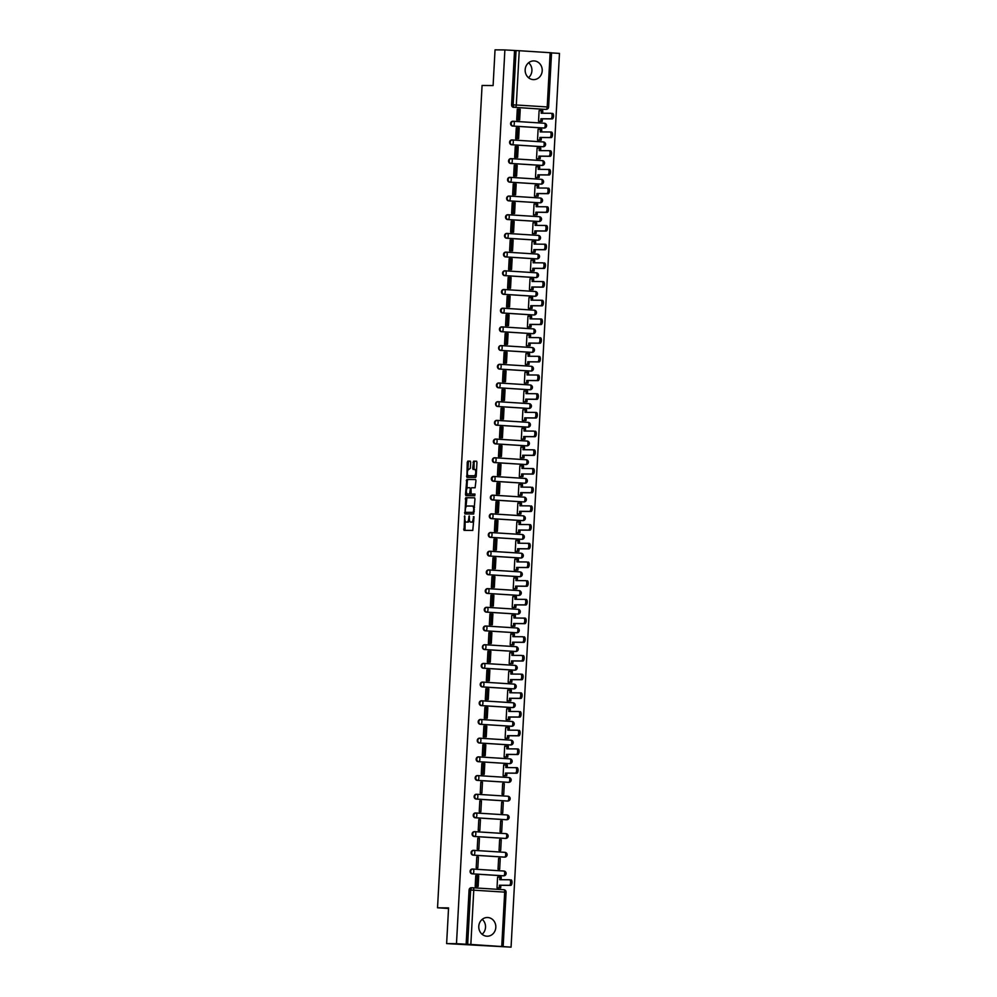 <?xml version="1.0" encoding="UTF-8"?>
<svg xmlns="http://www.w3.org/2000/svg" width="997" height="997" viewBox="0 0 997 997"><rect width="100%" height="100%" fill="white"/><g stroke="black" fill="none" stroke-linecap="round" stroke-linejoin="round"><path stroke-width="1.5" d="M464.689 515.86L464.029 530.354L472.777 530.429L474.011 516.758L473.239 518.365A3.776 1.558 -86.4 0 1 471.481 522.116L470.758 522.116A3.776 1.558 -86.4 0 1 470.721 522.116A3.776 1.558 -86.4 0 1 469.4 518.34L469.201 515.898L468.727 518.328A3.776 1.558 -86.4 0 1 466.97 522.079L466.247 522.079A3.776 1.558 -86.4 0 0 466.247 522.079A3.776 1.558 -86.4 0 1 464.889 518.303L464.689 515.86M513.218 121.273L512.894 121.273A2.405 2.193 90.5 0 0 510.576 123.591A2.405 2.193 90.5 0 0 512.645 126.058L543.539 128.027A2.405 2.193 90.5 0 0 543.751 128.027M512.209 139.966L511.885 139.966A2.405 2.193 90.5 0 0 509.567 142.284A2.405 2.193 90.5 0 0 511.623 144.752L542.53 146.721A2.405 2.193 90.5 0 0 542.742 146.721M511.199 158.66L510.875 158.66A2.405 2.193 90.5 0 0 508.557 160.978A2.405 2.193 90.5 0 0 510.614 163.458L541.508 165.415A2.405 2.193 90.5 0 0 541.732 165.415M510.19 177.354L509.866 177.354A2.405 2.193 90.5 0 0 507.548 179.672A2.405 2.193 90.5 0 0 509.604 182.152L540.499 184.109A2.405 2.193 90.5 0 0 540.723 184.109M509.168 196.048L508.844 196.048A2.405 2.193 90.5 0 0 508.595 200.846L539.489 202.802A2.405 2.193 90.5 0 0 539.713 202.802M508.158 214.741L507.834 214.741A2.405 2.193 90.5 0 0 505.516 217.059A2.405 2.193 90.5 0 0 507.573 219.539L538.48 221.496A2.405 2.193 90.5 0 0 538.692 221.496M507.149 233.435L506.825 233.435A2.405 2.193 90.5 0 0 504.507 235.753A2.405 2.193 90.5 0 0 506.563 238.233L537.458 240.19A2.405 2.193 90.5 0 0 537.682 240.19M506.14 252.129L505.815 252.129A2.405 2.193 90.5 0 0 503.497 254.447A2.405 2.193 90.5 0 0 505.554 256.927L536.448 258.884A2.405 2.193 90.5 0 0 536.673 258.896M505.118 270.835L504.794 270.823A2.405 2.193 90.5 0 0 504.544 275.621L535.439 277.577A2.405 2.193 90.5 0 0 535.663 277.59M504.108 289.529L503.784 289.516A2.405 2.193 90.5 0 0 501.466 291.834A2.405 2.193 90.5 0 0 503.522 294.314L534.429 296.283A2.405 2.193 90.5 0 0 534.641 296.283M503.099 308.223L502.775 308.21A2.405 2.193 90.5 0 0 500.457 310.528A2.405 2.193 90.5 0 0 502.513 313.008L533.407 314.977A2.405 2.193 90.5 0 0 533.632 314.977M502.089 326.916L501.765 326.916A2.405 2.193 90.5 0 0 499.447 329.234A2.405 2.193 90.5 0 0 501.503 331.702L532.398 333.671A2.405 2.193 90.5 0 0 532.622 333.671M501.067 345.61L500.743 345.61A2.405 2.193 90.5 0 0 500.494 350.396L531.389 352.365A2.405 2.193 90.5 0 0 531.613 352.365M500.058 364.304L499.734 364.304A2.405 2.193 90.5 0 0 497.416 366.622A2.405 2.193 90.5 0 0 499.472 369.089L530.379 371.058A2.405 2.193 90.5 0 0 530.591 371.058M499.048 382.998L498.724 382.998A2.405 2.193 90.5 0 0 496.406 385.316A2.405 2.193 90.5 0 0 498.463 387.783L529.357 389.752A2.405 2.193 90.5 0 0 529.581 389.752M498.039 401.691L497.715 401.691A2.405 2.193 90.5 0 0 497.453 406.477L528.348 408.446A2.405 2.193 90.5 0 0 528.572 408.446M497.029 420.385L496.693 420.385A2.405 2.193 90.5 0 0 496.444 425.183L527.338 427.14A2.405 2.193 90.5 0 0 527.563 427.14M496.008 439.079L495.683 439.079A2.405 2.193 90.5 0 0 493.365 441.397A2.405 2.193 90.5 0 0 495.422 443.877L526.329 445.833A2.405 2.193 90.5 0 0 526.541 445.833M494.998 457.773L494.674 457.773A2.405 2.193 90.5 0 0 492.356 460.091A2.405 2.193 90.5 0 0 494.412 462.571L525.319 464.527A2.405 2.193 90.5 0 0 525.531 464.527M493.989 476.466L493.665 476.466A2.405 2.193 90.5 0 0 491.347 478.784A2.405 2.193 90.5 0 0 493.403 481.264L524.297 483.221A2.405 2.193 90.5 0 0 524.522 483.221M492.979 495.16L492.655 495.16A2.405 2.193 90.5 0 0 490.337 497.478A2.405 2.193 90.5 0 0 492.393 499.958L523.288 501.915A2.405 2.193 90.5 0 0 523.512 501.927M491.957 513.866L491.633 513.854A2.405 2.193 90.5 0 0 489.315 516.172A2.405 2.193 90.5 0 0 491.371 518.652L522.278 520.608A2.405 2.193 90.5 0 0 522.49 520.621M490.948 532.56L490.624 532.548A2.405 2.193 90.5 0 0 488.306 534.866A2.405 2.193 90.5 0 0 490.362 537.346L521.269 539.315A2.405 2.193 90.5 0 0 521.481 539.315M489.938 551.254L489.614 551.241A2.405 2.193 90.5 0 0 487.296 553.559A2.405 2.193 90.5 0 0 489.353 556.039L520.247 558.008A2.405 2.193 90.5 0 0 520.471 558.008M488.929 569.948L488.605 569.948A2.405 2.193 90.5 0 0 486.287 572.266A2.405 2.193 90.5 0 0 488.343 574.733L519.238 576.702A2.405 2.193 90.5 0 0 519.462 576.702M487.907 588.641L487.583 588.641A2.405 2.193 90.5 0 0 485.265 590.959A2.405 2.193 90.5 0 0 487.321 593.427L518.228 595.396A2.405 2.193 90.5 0 0 518.44 595.396M486.897 607.335L486.573 607.335A2.405 2.193 90.5 0 0 484.255 609.653A2.405 2.193 90.5 0 0 486.312 612.121L517.219 614.09A2.405 2.193 90.5 0 0 517.431 614.09M485.888 626.029L485.564 626.029A2.405 2.193 90.5 0 0 483.246 628.347A2.405 2.193 90.5 0 0 485.302 630.814L516.197 632.783A2.405 2.193 90.5 0 0 516.421 632.783M484.878 644.723L484.554 644.723A2.405 2.193 90.5 0 0 484.293 649.508L515.187 651.477A2.405 2.193 90.5 0 0 515.412 651.477M483.857 663.416L483.533 663.416A2.405 2.193 90.5 0 0 481.215 665.734A2.405 2.193 90.5 0 0 483.283 668.214L514.178 670.171A2.405 2.193 90.5 0 0 514.39 670.171M482.847 682.11L482.523 682.11A2.405 2.193 90.5 0 0 480.205 684.428A2.405 2.193 90.5 0 0 482.261 686.908L513.168 688.865A2.405 2.193 90.5 0 0 513.38 688.865M481.838 700.804L481.514 700.804A2.405 2.193 90.5 0 0 479.196 703.122A2.405 2.193 90.5 0 0 481.252 705.602L512.146 707.558A2.405 2.193 90.5 0 0 512.371 707.558M480.828 719.498L480.504 719.498A2.405 2.193 90.5 0 0 478.186 721.816A2.405 2.193 90.5 0 0 480.242 724.296L511.137 726.252A2.405 2.193 90.5 0 0 511.361 726.252M479.806 738.191L479.482 738.191A2.405 2.193 90.5 0 0 479.233 742.989L510.128 744.946A2.405 2.193 90.5 0 0 510.352 744.946M478.797 756.885L478.473 756.885A2.405 2.193 90.5 0 0 476.155 759.203A2.405 2.193 90.5 0 0 478.211 761.683L509.118 763.64A2.405 2.193 90.5 0 0 509.33 763.652M477.787 775.591L477.463 775.579A2.405 2.193 90.5 0 0 475.145 777.897A2.405 2.193 90.5 0 0 477.202 780.377L508.096 782.333A2.405 2.193 90.5 0 0 508.32 782.346M476.778 794.285L476.454 794.273A2.405 2.193 90.5 0 0 474.136 796.591A2.405 2.193 90.5 0 0 476.192 799.071L507.087 801.04A2.405 2.193 90.5 0 0 507.311 801.04M475.756 812.979L475.432 812.966A2.405 2.193 90.5 0 0 475.183 817.764L506.077 819.733A2.405 2.193 90.5 0 0 506.302 819.733M474.746 831.672L474.422 831.672A2.405 2.193 90.5 0 0 472.104 833.991A2.405 2.193 90.5 0 0 474.161 836.458L505.068 838.427A2.405 2.193 90.5 0 0 505.28 838.427M473.737 850.366L473.413 850.366A2.405 2.193 90.5 0 0 471.095 852.684A2.405 2.193 90.5 0 0 473.151 855.152L504.046 857.121A2.405 2.193 90.5 0 0 504.27 857.121M472.728 869.06L472.404 869.06A2.405 2.193 90.5 0 0 470.086 871.378A2.405 2.193 90.5 0 0 472.142 873.846L503.036 875.815A2.405 2.193 90.5 0 0 503.261 875.815M478.784 926.325A9.359 8.537 90.5 0 0 487.221 936.22A9.359 8.537 90.5 0 0 495.808 927.409A9.359 8.537 90.5 0 0 487.371 917.502A9.359 8.537 90.5 0 0 478.784 926.325M482.087 934.289A9.359 8.537 90.5 0 0 485.527 927.322A9.359 8.537 90.5 0 0 482.212 919.346M525.17 69.715A9.359 8.537 90.5 0 0 533.607 79.623A9.359 8.537 90.5 0 0 542.206 70.799A9.359 8.537 90.5 0 0 533.769 60.904A9.359 8.537 90.5 0 0 525.17 69.715M528.485 77.691A9.359 8.537 90.5 0 0 531.912 70.712A9.359 8.537 90.5 0 0 528.609 62.749M470.671 462.334L470.26 461.15L467.792 461.125L467.244 462.296L466.908 477.364L475.656 477.438L476.205 476.267L476.952 462.384L476.541 461.2L473.575 461.175L472.703 468.291L473.114 469.475L474.584 469.487A3.153 1.296 -86.4 0 1 474.622 469.487A3.153 1.296 -86.4 0 1 475.719 472.678A3.153 1.296 -86.4 0 1 474.248 475.781L468.49 475.731A3.153 1.296 -86.4 0 0 468.49 475.731A3.153 1.296 -86.4 0 1 467.369 472.541A3.153 1.296 -86.4 0 1 468.839 469.437L470.347 468.266L470.671 462.334M501.74 946.415L504.681 892.128L473.774 890.171L470.846 944.458L511.062 947.15L446.631 943.598L448.563 907.893L437.533 907.793L482.074 85.468L493.104 85.568L495.035 49.85L504.881 49.937L456.476 943.685L467.668 944.309L470.609 890.022A2.405 2.193 -89.5 0 1 472.914 887.766A2.405 0.985 -86.4 0 1 472.939 887.766L503.821 889.723A2.405 0.985 -86.4 0 1 503.846 889.723L472.939 887.766A2.405 2.405 0 0 0 472.815 887.766L471.282 887.741A2.405 2.193 -89.5 0 1 471.382 887.754L472.703 887.766M446.631 943.598L456.476 943.685M465.811 497.715L464.926 513.941L473.675 514.016L474.971 498.961L474.56 497.79L465.811 497.715L466.908 497.777L465.911 507.211M465.499 494.475L466.808 479.42L475.544 479.495L475.968 480.679L475.095 487.782L471.544 487.757L470.995 488.929L471.195 494.051L474.896 494.076L474.809 495.733L465.923 495.659L465.499 494.475L466.596 494.537L466.671 493.116M544.773 109.334A2.405 2.193 -89.5 0 1 544.549 109.334L515.187 107.377A2.405 2.193 -89.5 0 1 513.131 104.847L516.072 50.56L519.238 50.71L551.553 52.791L548.612 107.078L547.203 106.953L550.145 52.667M511.062 947.15L559.467 53.402L551.54 52.903M504.881 49.937L516.072 50.56M470.846 944.458L467.668 944.309M498.911 877.111L497.603 877.036L497.017 887.816L498.662 887.866M476.853 875.715L475.768 875.64L475.183 886.433L476.828 886.458M478.423 857.059L476.778 856.946L476.192 867.739L477.837 867.839L478.423 857.059L476.778 857.034M500.257 858.442L498.612 858.342L498.039 869.122L499.671 869.222L500.257 858.442L498.612 858.429M479.432 838.352L477.787 838.253L477.214 849.045L478.847 849.145L479.432 838.352L477.787 838.34M501.267 839.748L499.634 839.636L499.048 850.429L500.681 850.528L501.267 839.748L499.622 839.736M480.442 819.659L478.809 819.559L478.224 830.339L479.856 830.451L480.442 819.659L478.797 819.646M502.276 821.054L500.644 820.942L500.058 831.735L501.69 831.834L502.276 821.054L500.631 821.042M481.451 800.965L479.819 800.865L479.233 811.645L480.866 811.757L481.451 800.965L479.819 800.952M503.298 802.361L501.653 802.249L501.067 813.041L502.712 813.141L503.298 802.361L501.653 802.348M482.473 782.271L480.828 782.171L480.242 792.951L481.887 793.064L482.473 782.271L480.828 782.259M504.308 783.667L502.662 783.555L502.077 794.347L503.722 794.447L504.308 783.667L502.662 783.642M482.934 763.54L481.838 763.478L481.264 774.258L482.897 774.295M504.981 764.948L503.684 764.861L503.099 775.654L504.731 775.691M483.944 744.846L482.86 744.784L482.274 755.564L483.919 755.601M506.002 746.255L504.694 746.167L504.108 756.96L505.753 756.997M484.953 726.152L483.869 726.09L483.283 736.87L484.928 736.908M507.012 727.561L505.703 727.474L505.118 738.254L506.763 738.303M485.963 707.459L484.878 707.396L484.293 718.176L485.938 718.214M508.021 708.867L506.713 708.78L506.127 719.56L507.772 719.61M486.985 688.765L485.888 688.703L485.315 699.483L486.947 699.52M509.031 690.173L507.735 690.086L507.149 700.866L508.782 700.916M487.994 670.071L486.91 669.996L486.324 680.789L487.957 680.814M510.053 671.467L508.744 671.392L508.158 682.172L509.803 682.222M489.004 651.377L487.919 651.303L487.334 662.095L488.979 662.12M511.062 652.773L509.754 652.699L509.168 663.479L510.813 663.528M490.013 632.684L488.929 632.609L488.343 643.401L489.988 643.426M512.072 634.08L510.763 634.005L510.177 644.785L511.822 644.835M491.035 613.99L489.938 613.915L489.353 624.708L490.998 624.733M513.081 615.386L511.785 615.311L511.199 626.091L512.832 626.141M492.044 595.296L490.96 595.221L490.374 606.014L492.007 606.039M514.091 596.692L512.794 596.605L512.209 607.397L513.854 607.435M493.054 576.602L491.97 576.528L491.384 587.32L493.029 587.345M515.113 577.998L513.804 577.911L513.218 588.704L514.863 588.741M494.063 557.909L492.979 557.834L492.393 568.614L494.038 568.651M516.122 559.305L514.813 559.217L514.228 570.01L515.873 570.047M495.073 539.203L493.989 539.14L493.403 549.92L495.048 549.958M517.131 540.611L515.823 540.524L515.25 551.316L516.882 551.353M496.095 520.509L495.011 520.446L494.425 531.227L496.057 531.264M518.141 521.917L516.845 521.83L516.259 532.622L517.904 532.66M497.104 501.815L496.02 501.753L495.434 512.533L497.079 512.57M519.163 503.223L517.854 503.136L517.269 513.929L518.914 513.966M498.114 483.121L497.029 483.059L496.444 493.839L498.089 493.876M520.172 484.53L518.864 484.442L518.278 495.222L519.923 495.272M499.123 464.428L498.039 464.365L497.453 475.145L499.098 475.183M521.182 465.836L519.873 465.749L519.3 476.529L520.933 476.578M500.145 445.734L499.061 445.671L498.475 456.452L500.108 456.489M522.191 447.142L520.895 447.055L520.309 457.835L521.954 457.885M501.155 427.04L500.07 426.965L499.485 437.758L501.13 437.783M523.213 428.436L521.905 428.361L521.319 439.141L522.964 439.191M502.164 408.346L501.08 408.272L500.494 419.064L502.139 419.089M524.223 409.742L522.914 409.667L522.328 420.447L523.973 420.497M503.173 389.653L502.089 389.578L501.503 400.37L503.149 400.395M525.232 391.048L523.923 390.974L523.35 401.754L524.983 401.803M504.195 370.959L503.099 370.884L502.525 381.677L504.158 381.701M526.242 372.355L524.945 372.28L524.36 383.06L525.992 383.11M505.205 352.265L504.121 352.19L503.535 362.983L505.18 363.008M527.263 353.661L525.955 353.586L525.369 364.366L527.014 364.404M506.214 333.571L505.13 333.497L504.544 344.289L506.189 344.314M528.273 334.967L526.964 334.88L526.379 345.672L528.024 345.71M507.224 314.878L506.14 314.803L505.554 325.583L507.199 325.62M529.282 316.273L527.974 316.186L527.401 326.979L529.033 327.016M508.246 296.184L507.149 296.109L506.576 306.889L508.208 306.926M530.292 297.58L528.996 297.492L528.41 308.285L530.043 308.322M509.255 277.478L508.171 277.415L507.585 288.195L509.23 288.233M531.314 278.886L530.005 278.799L529.419 289.591L531.065 289.629M510.265 258.784L509.18 258.721L508.595 269.502L510.24 269.539M532.323 260.192L531.015 260.105L530.429 270.897L532.074 270.935M511.274 240.09L510.19 240.028L509.604 250.808L511.249 250.845M533.333 241.498L532.024 241.411L531.438 252.191L533.083 252.241M512.296 221.396L511.199 221.334L510.626 232.114L512.259 232.151M534.342 222.805L533.046 222.717L532.46 233.497L534.093 233.547M513.305 202.703L512.221 202.64L511.635 213.42L513.268 213.458M535.364 204.111L534.056 204.024L533.47 214.804L535.115 214.854M514.315 184.009L513.231 183.947L512.645 194.727L514.29 194.764M536.374 185.405L535.065 185.33L534.479 196.11L536.124 196.16M515.324 165.315L514.24 165.24L513.654 176.033L515.299 176.058M537.383 166.711L536.074 166.636L535.489 177.416L537.134 177.466M516.346 146.621L515.25 146.547L514.664 157.339L516.309 157.364M538.392 148.017L537.096 147.942L536.511 158.722L538.143 158.772M517.356 127.928L516.272 127.853L515.686 138.645L517.318 138.67M539.414 129.323L538.106 129.249L537.52 140.029L539.165 140.079M518.365 109.234L517.281 109.159L516.695 119.952L518.34 119.976M540.424 110.63L539.115 110.555L538.53 121.335L540.175 121.385M437.533 907.793L448.525 908.491M514.539 50.548L511.598 104.835A2.405 2.193 90.5 0 0 513.654 107.364M466.135 944.296L469.076 890.009A2.405 2.193 -89.5 0 1 471.282 887.741M469.512 520.247A3.776 1.558 -86.4 0 1 468.067 522.154L467.331 522.141M471.78 522.179A3.776 1.558 -86.4 0 0 471.818 522.179A3.776 1.558 -86.4 0 0 471.843 522.179L470.758 522.116M473.774 520.995A3.776 1.558 -86.4 0 1 472.578 522.191L470.721 522.116M465.163 520.87L464.988 530.367M474.697 497.852L466.908 497.777M465.636 512.308L465.873 513.953M465.263 511.473L465.549 512.308L473.226 512.371L473.7 509.841A3.776 1.558 -86.4 0 0 472.391 506.065A3.776 1.558 -86.4 0 0 472.354 506.065L467.107 506.015A3.776 1.558 -86.4 0 0 465.35 509.766L465.263 511.473M466.633 512.371L473.226 512.371M474.522 507.348A3.776 1.558 -86.4 0 0 473.475 506.14A3.776 1.558 -86.4 0 0 473.45 506.127L472.428 506.065M466.92 488.617L467.344 480.666L466.26 480.591M475.694 479.557L467.892 479.495L467.344 480.666M472.304 494.126L475.021 494.138M467.867 487.732A3.153 1.296 -86.4 0 0 466.409 490.823A3.153 1.296 -86.4 0 0 467.506 494.014A3.153 1.296 -86.4 0 0 467.531 494.026L469.562 494.038L470.322 488.929L469.911 487.745L467.867 487.732M470.958 493.864L468.627 494.088M466.596 494.537L466.87 495.659M469.525 475.793A3.153 1.296 -86.4 0 0 469.562 475.793A3.153 1.296 -86.4 0 0 469.587 475.793L475.345 475.843A3.153 1.296 -86.4 0 0 476.267 475.008M476.516 470.397A3.153 1.296 -86.4 0 0 475.706 469.55A3.153 1.296 -86.4 0 0 475.681 469.55L475.706 469.55M476.678 461.262L474.659 461.25L474.111 462.421L474.061 469.475M467.655 474.884L467.855 477.376M470.397 461.212L468.889 461.2L468.341 462.371L467.905 470.272M511.05 879.877L511.025 879.865A2.767 1.134 93.6 0 1 511.05 879.877A2.767 1.134 93.6 0 1 512.009 882.669A2.767 1.134 93.6 0 1 510.726 885.386L509.305 885.299A2.767 1.134 -86.4 0 0 510.589 882.582A2.767 1.134 -86.4 0 0 509.629 879.778A2.767 1.134 -86.4 0 0 509.604 879.778L499.709 879.703L499.846 877.123L497.603 877.098M499.846 877.123L501.267 877.21L501.13 879.715M510.726 885.386L500.83 885.299L500.693 887.878L497.017 887.766M497.578 887.853L500.693 887.878M475.519 886.445L478.136 886.47L478.722 875.802L477.301 875.715L476.716 886.383L475.183 886.37M477.301 875.715L475.768 875.702M478.136 886.47L476.716 886.383M509.305 885.299L499.41 885.211L499.273 887.791M499.41 885.211L500.83 885.299M516.795 773.211L515.374 773.124A2.767 1.134 -86.4 0 0 516.658 770.407A2.767 1.134 -86.4 0 0 515.698 767.615A2.767 1.134 -86.4 0 0 515.673 767.615L517.094 767.702A2.767 1.134 93.6 0 1 517.119 767.702A2.767 1.134 93.6 0 1 518.079 770.494A2.767 1.134 93.6 0 1 516.795 773.211L506.9 773.136L506.763 775.703L503.099 775.604M507.211 767.54L507.336 765.048L505.928 764.948L505.778 767.528L517.119 767.702M503.647 775.678L506.763 775.703M481.588 774.283L484.218 774.308L484.791 763.64L483.371 763.552L482.797 774.208L481.264 774.195M483.371 763.552L481.838 763.54M484.218 774.308L482.797 774.208M515.374 773.124L505.479 773.049L505.342 775.616M505.928 764.948L503.672 764.936M505.479 773.049L506.9 773.136M517.804 754.517L516.384 754.43A2.767 1.134 -86.4 0 0 517.667 751.713A2.767 1.134 -86.4 0 0 516.708 748.921A2.767 1.134 -86.4 0 0 516.683 748.921L518.128 749.009A2.767 1.134 93.6 0 1 518.128 749.009A2.767 1.134 93.6 0 1 519.088 751.8A2.767 1.134 93.6 0 1 517.804 754.517L507.922 754.442L507.772 757.01L504.108 756.91M508.221 748.847L508.358 746.354L506.937 746.255L506.8 748.834L516.683 748.921M504.656 756.985L507.772 757.01M482.598 755.589L485.227 755.614L485.801 744.946L484.38 744.859L483.807 755.514L482.274 755.502M484.38 744.859L482.847 744.846M485.227 755.614L483.807 755.514M516.384 754.43L506.501 754.343L506.351 756.922M506.937 746.255L504.694 746.242M506.501 754.343L507.922 754.442M519.15 730.315L519.113 730.315A2.767 1.134 93.6 0 1 519.15 730.315A2.767 1.134 93.6 0 1 520.11 733.107A2.767 1.134 93.6 0 1 518.826 735.823L517.406 735.736A2.767 1.134 -86.4 0 0 518.689 733.019A2.767 1.134 -86.4 0 0 517.73 730.228A2.767 1.134 -86.4 0 0 517.705 730.228L507.809 730.14L507.947 727.561L505.703 727.548M507.947 727.561L509.367 727.66L509.23 730.153M518.826 735.823L508.931 735.749L508.794 738.316L505.118 738.216M505.666 738.291L508.794 738.316M483.62 736.895L486.237 736.92L486.823 726.252L485.402 726.165L484.816 736.82L483.283 736.808M485.402 726.165L483.869 726.14M486.237 736.92L484.816 736.82M517.406 735.736L507.51 735.649L507.373 738.229M507.51 735.649L508.931 735.749M520.16 711.621L520.135 711.621A2.767 1.134 93.6 0 1 520.16 711.621A2.767 1.134 93.6 0 1 521.119 714.413A2.767 1.134 93.6 0 1 519.836 717.13L518.415 717.042A2.767 1.134 -86.4 0 0 519.699 714.326A2.767 1.134 -86.4 0 0 518.739 711.534A2.767 1.134 -86.4 0 0 518.714 711.534L508.819 711.447L508.956 708.867L506.713 708.855M508.956 708.867L510.377 708.954L510.24 711.459M519.836 717.13L509.941 717.055L509.803 719.622L506.14 719.522M506.688 719.597L509.803 719.622M484.629 718.201L487.246 718.214L487.832 707.558L486.411 707.459L485.838 718.127L484.305 718.114M486.411 707.459L484.878 707.446M487.246 718.214L485.838 718.127M518.415 717.042L508.52 716.955L508.383 719.535M508.52 716.955L509.941 717.055M520.845 698.436L519.425 698.349A2.767 1.134 -86.4 0 0 520.708 695.632A2.767 1.134 -86.4 0 0 519.749 692.84A2.767 1.134 -86.4 0 0 519.724 692.84L521.144 692.927A2.767 1.134 93.6 0 1 521.169 692.927A2.767 1.134 93.6 0 1 522.129 695.719A2.767 1.134 93.6 0 1 520.845 698.436L510.95 698.349L510.813 700.928L507.149 700.816M511.262 692.765L511.386 690.26L509.978 690.173L509.828 692.753L521.169 692.927M507.697 700.903L510.813 700.928M485.639 699.508L488.268 699.52L488.842 688.865L487.421 688.765L486.848 699.433L485.315 699.42M487.421 688.765L485.888 688.753M488.268 699.52L486.848 699.433M519.425 698.349L509.529 698.261L509.392 700.841M509.978 690.173L507.722 690.161M509.529 698.261L510.95 698.349M521.855 679.742L520.434 679.655A2.767 1.134 -86.4 0 0 521.718 676.938A2.767 1.134 -86.4 0 0 520.758 674.146A2.767 1.134 -86.4 0 0 520.733 674.134L522.179 674.234A2.767 1.134 93.6 0 1 522.179 674.234A2.767 1.134 93.6 0 1 523.138 677.025A2.767 1.134 93.6 0 1 521.855 679.742L511.972 679.655L511.822 682.235L508.158 682.122M512.271 674.072L512.408 671.567L510.987 671.48L510.85 674.059L520.733 674.134M508.707 682.21L511.822 682.235M486.648 680.814L489.278 680.826L489.851 670.171L488.43 670.071L487.857 680.739L486.324 680.727M488.43 670.071L486.897 670.059M489.278 680.826L487.857 680.739M520.434 679.655L510.551 679.568L510.402 682.147M510.987 671.48L508.732 671.467M510.551 679.568L511.972 679.655M523.201 655.54L523.163 655.54A2.767 1.134 93.6 0 1 523.201 655.54A2.767 1.134 93.6 0 1 524.16 658.332A2.767 1.134 93.6 0 1 522.864 661.048L521.456 660.961A2.767 1.134 -86.4 0 0 522.74 658.244A2.767 1.134 -86.4 0 0 521.78 655.44A2.767 1.134 -86.4 0 0 521.755 655.44L511.86 655.365L511.997 652.786L509.754 652.761M511.997 652.786L513.418 652.873L513.281 655.378M522.864 661.048L512.981 660.961L512.844 663.541L509.168 663.429M509.716 663.516L512.844 663.541M487.67 662.12L490.287 662.133L490.873 651.465L489.452 651.377L488.866 662.045L487.334 662.033M489.452 651.377L487.919 651.365M490.287 662.133L488.866 662.045M521.456 660.961L511.561 660.874L511.424 663.454M511.561 660.874L512.981 660.961M524.21 636.846L524.185 636.846A2.767 1.134 93.6 0 1 524.21 636.846A2.767 1.134 93.6 0 1 525.17 639.638A2.767 1.134 93.6 0 1 523.886 642.355L522.465 642.267A2.767 1.134 -86.4 0 0 523.749 639.551A2.767 1.134 -86.4 0 0 522.789 636.747A2.767 1.134 -86.4 0 0 522.764 636.747L512.869 636.672L513.006 634.092L510.763 634.067M513.006 634.092L514.427 634.179L514.29 636.684M523.886 642.355L513.991 642.267L513.854 644.847L510.19 644.735M510.738 644.822L513.854 644.847M488.68 643.414L491.297 643.439L491.882 632.771L490.462 632.684L489.888 643.352L488.343 643.339M490.462 632.684L488.929 632.671M491.297 643.439L489.888 643.352M522.465 642.267L512.57 642.18L512.433 644.76M512.57 642.18L513.991 642.267M524.896 623.661L523.475 623.574A2.767 1.134 -86.4 0 0 524.758 620.857A2.767 1.134 -86.4 0 0 523.799 618.053A2.767 1.134 -86.4 0 0 523.774 618.053L525.195 618.14A2.767 1.134 93.6 0 1 525.22 618.152A2.767 1.134 93.6 0 1 526.179 620.944A2.767 1.134 93.6 0 1 524.896 623.661L515 623.574L514.863 626.153L511.199 626.041M515.312 617.99L515.437 615.485L514.028 615.398L513.879 617.978L525.22 618.152M511.748 626.128L514.863 626.153M489.689 624.72L492.319 624.745L492.892 614.077L491.471 613.99L490.898 624.658L489.365 624.645M491.471 613.99L489.938 613.978M492.319 624.745L490.898 624.658M523.475 623.574L513.58 623.486L513.443 626.066M514.028 615.398L511.773 615.373M513.58 623.486L515 623.574M525.905 604.967L524.484 604.867A2.767 1.134 -86.4 0 0 525.768 602.163A2.767 1.134 -86.4 0 0 524.808 599.359A2.767 1.134 -86.4 0 0 524.783 599.359L526.229 599.446A2.767 1.134 93.6 0 1 526.229 599.446A2.767 1.134 93.6 0 1 527.189 602.25A2.767 1.134 93.6 0 1 525.905 604.967L516.01 604.88L515.873 607.46L512.209 607.347M516.321 599.284L516.458 596.792L515.038 596.705L514.901 599.284L524.783 599.359M512.757 607.435L515.873 607.46M490.698 606.026L493.328 606.051L493.901 595.383L492.481 595.296L491.907 605.964L490.374 605.952M492.481 595.296L490.948 595.284M493.328 606.051L491.907 605.964M524.484 604.867L514.602 604.793L514.452 607.372M515.038 596.705L512.782 596.68M514.602 604.793L516.01 604.88M527.239 580.753L527.214 580.753A2.767 1.134 93.6 0 1 527.239 580.753A2.767 1.134 93.6 0 1 528.211 583.557A2.767 1.134 93.6 0 1 526.915 586.273L525.506 586.174A2.767 1.134 -86.4 0 0 526.79 583.457A2.767 1.134 -86.4 0 0 525.83 580.665A2.767 1.134 -86.4 0 0 525.805 580.665L515.91 580.578L516.047 578.011L513.804 577.986M516.047 578.011L517.468 578.098L517.331 580.59M526.915 586.273L517.032 586.186L516.895 588.766L513.218 588.654M513.767 588.741L516.895 588.766M491.72 587.333L494.338 587.358L494.911 576.69L493.503 576.602L492.917 587.27L491.384 587.258M493.503 576.602L491.97 576.59M494.338 587.358L492.917 587.27M525.506 586.174L515.611 586.099L515.474 588.666M515.611 586.099L517.032 586.186M528.26 562.059L528.236 562.059A2.767 1.134 93.6 0 1 528.26 562.059A2.767 1.134 93.6 0 1 529.22 564.863A2.767 1.134 93.6 0 1 527.936 567.58L526.516 567.48A2.767 1.134 -86.4 0 0 527.799 564.763A2.767 1.134 -86.4 0 0 526.84 561.972A2.767 1.134 -86.4 0 0 526.815 561.972L516.92 561.884L517.057 559.317L514.813 559.292M517.057 559.317L518.477 559.404L518.34 561.897M527.936 567.58L518.041 567.492L517.904 570.072L514.24 569.96M514.788 570.047L517.904 570.072M492.73 568.639L495.347 568.664L495.933 557.996L494.512 557.909L493.926 568.577L492.393 568.564M494.512 557.909L492.979 557.896M495.347 568.664L493.926 568.577M526.516 567.48L516.62 567.405L516.483 569.972M516.62 567.405L518.041 567.492M528.946 548.873L527.525 548.786A2.767 1.134 -86.4 0 0 528.809 546.069A2.767 1.134 -86.4 0 0 527.849 543.278A2.767 1.134 -86.4 0 0 527.824 543.278L529.245 543.365A2.767 1.134 93.6 0 1 529.27 543.365A2.767 1.134 93.6 0 1 530.23 546.169A2.767 1.134 93.6 0 1 528.946 548.873L519.051 548.799L518.914 551.378L515.25 551.266M519.362 543.203L519.487 540.71L518.066 540.623L517.929 543.191L529.27 543.365M515.798 551.341L518.914 551.378M493.739 549.945L496.369 549.97L496.942 539.302L495.521 539.215L494.948 549.883L493.415 549.87M495.521 539.215L493.989 539.203M496.369 549.97L494.948 549.883M527.525 548.786L517.63 548.711L517.493 551.279M518.066 540.623L515.823 540.598M517.63 548.711L519.051 548.799M529.955 530.18L528.535 530.092A2.767 1.134 -86.4 0 0 529.818 527.376A2.767 1.134 -86.4 0 0 528.859 524.584A2.767 1.134 -86.4 0 0 528.834 524.584L530.279 524.671A2.767 1.134 93.6 0 1 530.279 524.671A2.767 1.134 93.6 0 1 531.239 527.475A2.767 1.134 93.6 0 1 529.955 530.18L520.06 530.105L519.923 532.685L516.259 532.572M520.372 524.509L520.509 522.017L519.088 521.917L518.951 524.497L528.834 524.584M516.807 532.647L519.923 532.685M494.749 531.251L497.378 531.276L497.952 520.608L496.531 520.521L495.958 531.189L494.425 531.164M496.531 520.521L494.998 520.509M497.378 531.276L495.958 531.189M528.535 530.092L518.652 530.018L518.502 532.585M519.088 521.917L516.832 521.905M518.652 530.018L520.06 530.105M531.289 505.978L531.264 505.978A2.767 1.134 93.6 0 1 531.289 505.978A2.767 1.134 93.6 0 1 532.261 508.769A2.767 1.134 93.6 0 1 530.965 511.486L529.557 511.399A2.767 1.134 -86.4 0 0 530.84 508.682A2.767 1.134 -86.4 0 0 529.881 505.89A2.767 1.134 -86.4 0 0 529.843 505.89L519.96 505.803L520.098 503.223L517.854 503.211M520.098 503.223L521.518 503.323L521.381 505.815M530.965 511.486L521.082 511.411L520.933 513.978L517.269 513.879M517.817 513.953L520.933 513.978M495.771 512.558L498.388 512.583L498.961 501.915L497.553 501.827L496.967 512.483L495.434 512.47M497.553 501.827L496.02 501.815M498.388 512.583L496.967 512.483M529.557 511.399L519.661 511.311L519.524 513.891M519.661 511.311L521.082 511.411M532.311 487.284L532.286 487.284A2.767 1.134 93.6 0 1 532.311 487.284A2.767 1.134 93.6 0 1 533.27 490.075A2.767 1.134 93.6 0 1 531.987 492.792L530.566 492.705A2.767 1.134 -86.4 0 0 531.85 489.988A2.767 1.134 -86.4 0 0 530.89 487.197A2.767 1.134 -86.4 0 0 530.865 487.197L520.97 487.109L521.107 484.53L518.864 484.517M521.107 484.53L522.528 484.629L522.391 487.122M531.987 492.792L522.092 492.717L521.954 495.285L518.29 495.185M518.839 495.26L521.954 495.285M496.78 493.864L499.397 493.889L499.983 483.221L498.562 483.134L497.977 493.789L496.444 493.777M498.562 483.134L497.029 483.121M499.397 493.889L497.977 493.789M530.566 492.705L520.671 492.618L520.534 495.197M520.671 492.618L522.092 492.717M532.996 474.098L531.575 474.011A2.767 1.134 -86.4 0 0 532.859 471.294A2.767 1.134 -86.4 0 0 531.9 468.503A2.767 1.134 -86.4 0 0 531.875 468.503L533.295 468.59A2.767 1.134 93.6 0 1 533.32 468.59A2.767 1.134 93.6 0 1 534.28 471.382A2.767 1.134 93.6 0 1 532.996 474.098L523.101 474.024L522.964 476.591L519.3 476.491M523.4 468.428L523.537 465.923L522.116 465.836L521.979 468.416L533.32 468.59M519.848 476.566L522.964 476.591M497.79 475.17L500.419 475.195L500.993 464.527L499.572 464.428L498.998 475.095L497.466 475.083M499.572 464.428L498.039 464.415M500.419 475.195L498.998 475.095M531.575 474.011L521.68 473.924L521.543 476.504M522.116 465.836L519.873 465.823M521.68 473.924L523.101 474.024M534.006 455.405L532.585 455.317A2.767 1.134 -86.4 0 0 533.869 452.601A2.767 1.134 -86.4 0 0 532.909 449.809A2.767 1.134 -86.4 0 0 532.884 449.809L534.33 449.896A2.767 1.134 93.6 0 1 534.33 449.896A2.767 1.134 93.6 0 1 535.289 452.688A2.767 1.134 93.6 0 1 534.006 455.405L524.11 455.317L523.973 457.897L520.309 457.785M524.422 449.734L524.559 447.229L523.138 447.142L522.989 449.722L532.884 449.809M520.858 457.872L523.973 457.897M498.799 456.476L501.429 456.489L502.002 445.833L500.581 445.734L500.008 456.402L498.475 456.389M500.581 445.734L499.048 445.721M501.429 456.489L500.008 456.402M532.585 455.317L522.702 455.23L522.553 457.81M523.138 447.142L520.883 447.13M522.702 455.23L524.11 455.317M535.339 431.203L535.314 431.203A2.767 1.134 93.6 0 1 535.339 431.203A2.767 1.134 93.6 0 1 536.299 433.994A2.767 1.134 93.6 0 1 535.015 436.711L533.594 436.624A2.767 1.134 -86.4 0 0 534.89 433.907A2.767 1.134 -86.4 0 0 533.931 431.115A2.767 1.134 -86.4 0 0 533.894 431.103L524.011 431.028L524.148 428.448L521.905 428.436M524.148 428.448L525.569 428.536L525.431 431.04M535.015 436.711L525.132 436.624L524.983 439.203L521.319 439.091M521.867 439.178L524.983 439.203M499.821 437.783L502.438 437.795L503.011 427.14L501.603 427.04L501.017 437.708L499.485 437.695M501.603 427.04L500.058 427.028M502.438 437.795L501.017 437.708M533.594 436.624L523.712 436.536L523.575 439.116M523.712 436.536L525.132 436.624M534.965 412.422L536.336 412.509A2.767 1.134 93.6 0 1 536.361 412.509A2.767 1.134 93.6 0 1 537.321 415.3A2.767 1.134 93.6 0 1 536.037 418.017L534.616 417.93A2.767 1.134 -86.4 0 0 535.9 415.213A2.767 1.134 -86.4 0 0 534.94 412.409A2.767 1.134 -86.4 0 0 534.915 412.409L525.02 412.334L525.157 409.755L522.914 409.742M525.157 409.755L526.578 409.842L526.441 412.347M536.037 418.017L526.142 417.93L526.005 420.51L522.341 420.398M522.889 420.485L526.005 420.51M500.83 419.089L503.448 419.101L504.033 408.434L502.613 408.346L502.027 419.014L500.494 419.002M502.613 408.346L501.08 408.334M503.448 419.101L502.027 419.014M534.616 417.93L524.721 417.843L524.584 420.422M524.721 417.843L526.142 417.93M537.047 399.323L535.626 399.236A2.767 1.134 -86.4 0 0 536.909 396.519A2.767 1.134 -86.4 0 0 535.95 393.715A2.767 1.134 -86.4 0 0 535.925 393.715L537.371 393.815A2.767 1.134 93.6 0 1 538.33 396.607A2.767 1.134 93.6 0 1 537.047 399.323L527.151 399.236L527.014 401.816L523.35 401.704M535.975 393.728L537.346 393.815A2.767 1.134 93.6 0 1 537.371 393.815M527.45 393.653L527.587 391.148L526.167 391.061L526.03 393.641L535.925 393.715M523.899 401.791L527.014 401.816M501.84 400.383L504.47 400.408L505.043 389.74L503.622 389.653L503.049 400.32L501.516 400.308M503.622 389.653L502.089 389.64M504.47 400.408L503.049 400.32M535.626 399.236L525.731 399.149L525.593 401.729M526.167 391.061L523.923 391.036M525.731 399.149L527.151 399.236M538.056 380.63L536.635 380.542A2.767 1.134 -86.4 0 0 537.919 377.826A2.767 1.134 -86.4 0 0 536.959 375.022A2.767 1.134 -86.4 0 0 536.934 375.022L538.38 375.121A2.767 1.134 93.6 0 1 538.38 375.121A2.767 1.134 93.6 0 1 539.34 377.913A2.767 1.134 93.6 0 1 538.056 380.63L528.161 380.542L528.024 383.122L524.36 383.01M528.472 374.959L528.609 372.454L527.189 372.367L527.039 374.947L536.934 375.022M524.908 383.097L528.024 383.122M502.849 381.689L505.479 381.714L506.052 371.046L504.632 370.959L504.058 381.627L502.525 381.614M504.632 370.959L503.099 370.946M505.479 381.714L504.058 381.627M536.635 380.542L526.74 380.455L526.603 383.035M527.189 372.367L524.933 372.342M526.74 380.455L528.161 380.542M539.065 361.936L537.645 361.836A2.767 1.134 -86.4 0 0 538.941 359.132A2.767 1.134 -86.4 0 0 537.969 356.328A2.767 1.134 -86.4 0 0 537.944 356.328L539.389 356.415A2.767 1.134 93.6 0 1 539.389 356.415A2.767 1.134 93.6 0 1 540.349 359.219A2.767 1.134 93.6 0 1 539.065 361.936L529.183 361.849L529.033 364.428L525.369 364.316M529.482 356.253L529.619 353.761L528.198 353.673L528.061 356.253L537.944 356.328M525.918 364.404L529.033 364.428M503.871 362.995L506.488 363.02L507.062 352.352L505.641 352.265L505.068 362.933L503.535 362.92M505.641 352.265L504.108 352.253M506.488 363.02L505.068 362.933M537.645 361.836L527.762 361.761L527.625 364.341M528.198 353.673L525.955 353.648M527.762 361.761L529.183 361.849M540.411 337.721L540.386 337.721A2.767 1.134 93.6 0 1 540.411 337.721A2.767 1.134 93.6 0 1 541.371 340.525A2.767 1.134 93.6 0 1 540.087 343.242L538.667 343.142A2.767 1.134 -86.4 0 0 539.95 340.438A2.767 1.134 -86.4 0 0 538.991 337.634A2.767 1.134 -86.4 0 0 538.966 337.634L529.071 337.547L529.208 334.98L526.964 334.955M529.208 334.98L530.628 335.067L530.491 337.559M540.087 343.242L530.192 343.155L530.055 345.735L526.379 345.623M526.939 345.71L530.055 345.735M504.881 344.301L507.498 344.326L508.084 333.659L506.663 333.571L506.077 344.239L504.544 344.227M506.663 333.571L505.13 333.559M507.498 344.326L506.077 344.239M538.667 343.142L528.771 343.068L528.634 345.647M528.771 343.068L530.192 343.155M541.097 324.548L539.676 324.449A2.767 1.134 -86.4 0 0 540.96 321.732A2.767 1.134 -86.4 0 0 540 318.94A2.767 1.134 -86.4 0 0 539.975 318.94L541.396 319.028A2.767 1.134 93.6 0 1 541.421 319.028A2.767 1.134 93.6 0 1 542.38 321.832A2.767 1.134 93.6 0 1 541.097 324.548L531.202 324.461L531.065 327.041L527.401 326.929M531.501 318.866L531.638 316.373L530.217 316.286L530.08 318.853L541.421 319.028M527.949 327.016L531.065 327.041M505.89 325.608L508.52 325.633L509.093 314.965L507.672 314.878L507.099 325.545L505.566 325.533M507.672 314.878L506.14 314.865M508.52 325.633L507.099 325.545M539.676 324.449L529.781 324.374L529.644 326.941M530.217 316.286L527.974 316.261M529.781 324.374L531.202 324.461M542.106 305.842L540.686 305.755A2.767 1.134 -86.4 0 0 541.969 303.038A2.767 1.134 -86.4 0 0 541.01 300.247A2.767 1.134 -86.4 0 0 540.985 300.247L542.43 300.334A2.767 1.134 93.6 0 1 542.43 300.334A2.767 1.134 93.6 0 1 543.39 303.138A2.767 1.134 93.6 0 1 542.106 305.842L532.211 305.767L532.074 308.347L528.41 308.235M532.523 300.172L532.647 297.679L531.239 297.592L531.089 300.159L540.985 300.247M528.958 308.322L532.074 308.347M506.9 306.914L509.529 306.939L510.103 296.271L508.682 296.184L508.109 306.852L506.576 306.839M508.682 296.184L507.149 296.171M509.529 306.939L508.109 306.852M540.686 305.755L530.79 305.68L530.653 308.247M531.239 297.592L528.983 297.567M530.79 305.68L532.211 305.767M543.116 287.148L541.695 287.061A2.767 1.134 -86.4 0 0 542.991 284.344A2.767 1.134 -86.4 0 0 542.019 281.553A2.767 1.134 -86.4 0 0 541.994 281.553L543.44 281.64A2.767 1.134 93.6 0 1 543.44 281.64A2.767 1.134 93.6 0 1 544.399 284.444A2.767 1.134 93.6 0 1 543.116 287.148L533.233 287.074L533.083 289.653L529.419 289.541M533.532 281.478L533.669 278.986L532.248 278.886L532.111 281.466L541.994 281.553M529.968 289.616L533.083 289.653M507.922 288.22L510.539 288.245L511.112 277.577L509.691 277.49L509.118 288.158L507.585 288.145M509.691 277.49L508.158 277.478M510.539 288.245L509.118 288.158M541.695 287.061L531.812 286.986L531.663 289.554M532.248 278.886L530.005 278.873M531.812 286.986L533.233 287.074M544.462 262.946L544.424 262.946A2.767 1.134 93.6 0 1 544.462 262.946A2.767 1.134 93.6 0 1 545.421 265.738A2.767 1.134 93.6 0 1 544.138 268.455L542.717 268.367A2.767 1.134 -86.4 0 0 544.001 265.651A2.767 1.134 -86.4 0 0 543.041 262.859A2.767 1.134 -86.4 0 0 543.016 262.859L533.121 262.772L533.258 260.192L531.015 260.18M533.258 260.192L534.679 260.292L534.542 262.784M544.138 268.455L534.242 268.38L534.105 270.947L530.429 270.848M530.977 270.922L534.105 270.947M508.931 269.526L511.548 269.551L512.134 258.884L510.713 258.796L510.128 269.452L508.595 269.439M510.713 258.796L509.18 258.784M511.548 269.551L510.128 269.452M542.717 268.367L532.822 268.28L532.685 270.86M532.822 268.28L534.242 268.38M545.147 249.761L543.726 249.674A2.767 1.134 -86.4 0 0 545.01 246.957A2.767 1.134 -86.4 0 0 544.05 244.165A2.767 1.134 -86.4 0 0 544.026 244.165L545.446 244.253A2.767 1.134 93.6 0 1 545.471 244.253A2.767 1.134 93.6 0 1 546.431 247.044A2.767 1.134 93.6 0 1 545.147 249.761L535.252 249.686L535.115 252.253L531.451 252.154M535.551 244.091L535.688 241.598L534.267 241.498L534.13 244.078L545.471 244.253M531.999 252.229L535.115 252.253M509.941 250.833L512.558 250.858L513.143 240.19L511.723 240.103L511.149 250.758L509.617 250.745M511.723 240.103L510.19 240.09M512.558 250.858L511.149 250.758M543.726 249.674L533.831 249.586L533.694 252.166M534.267 241.498L532.024 241.486M533.831 249.586L535.252 249.686M546.157 231.067L544.736 230.98A2.767 1.134 -86.4 0 0 546.02 228.263A2.767 1.134 -86.4 0 0 545.06 225.472A2.767 1.134 -86.4 0 0 545.035 225.472L546.481 225.559A2.767 1.134 93.6 0 1 546.481 225.559A2.767 1.134 93.6 0 1 547.44 228.35A2.767 1.134 93.6 0 1 546.157 231.067L536.261 230.992L536.124 233.56L532.46 233.46M536.573 225.397L536.698 222.892L535.289 222.805L535.14 225.384L545.035 225.472M533.009 233.535L536.124 233.56M510.95 232.139L513.58 232.164L514.153 221.496L512.732 221.409L512.159 232.064L510.626 232.052M512.732 221.409L511.199 221.384M513.58 232.164L512.159 232.064M544.736 230.98L534.841 230.893L534.704 233.472M535.289 222.805L533.034 222.792M534.841 230.893L536.261 230.992M547.166 212.373L545.745 212.286A2.767 1.134 -86.4 0 0 547.029 209.569A2.767 1.134 -86.4 0 0 546.069 206.778A2.767 1.134 -86.4 0 0 546.044 206.778L547.49 206.865A2.767 1.134 93.6 0 1 547.49 206.865A2.767 1.134 93.6 0 1 548.45 209.657A2.767 1.134 93.6 0 1 547.166 212.373L537.283 212.286L537.134 214.866L533.47 214.754M537.582 206.703L537.719 204.198L536.299 204.111L536.162 206.691L546.044 206.778M534.018 214.841L537.134 214.866M511.96 213.445L514.589 213.458L515.162 202.802L513.742 202.703L513.168 213.37L511.635 213.358M513.742 202.703L512.209 202.69M514.589 213.458L513.168 213.37M545.745 212.286L535.863 212.199L535.713 214.779M536.299 204.111L534.056 204.098M535.863 212.199L537.283 212.286M548.512 188.171L548.475 188.171A2.767 1.134 93.6 0 1 548.512 188.171A2.767 1.134 93.6 0 1 549.472 190.963A2.767 1.134 93.6 0 1 548.188 193.68L546.767 193.592A2.767 1.134 -86.4 0 0 548.051 190.876A2.767 1.134 -86.4 0 0 547.091 188.084A2.767 1.134 -86.4 0 0 547.066 188.072L537.171 187.997L537.308 185.417L535.065 185.405M537.308 185.417L538.729 185.504L538.592 188.009M548.188 193.68L538.293 193.592L538.156 196.172L534.479 196.06M535.028 196.147L538.156 196.172M512.981 194.751L515.599 194.764L516.184 184.109L514.764 184.009L514.178 194.677L512.645 194.664M514.764 184.009L513.231 183.996M515.599 194.764L514.178 194.677M546.767 193.592L536.872 193.505L536.735 196.085M536.872 193.505L538.293 193.592M549.197 174.986L547.777 174.899A2.767 1.134 -86.4 0 0 549.06 172.182A2.767 1.134 -86.4 0 0 548.101 169.378A2.767 1.134 -86.4 0 0 548.076 169.378L549.497 169.478A2.767 1.134 93.6 0 1 549.521 169.478A2.767 1.134 93.6 0 1 550.481 172.269A2.767 1.134 93.6 0 1 549.197 174.986L539.302 174.899L539.165 177.478L535.501 177.366M539.601 169.316L539.738 166.811L538.318 166.723L538.181 169.303L549.521 169.478M536.05 177.454L539.165 177.478M513.991 176.058L516.608 176.07L517.194 165.415L515.773 165.315L515.2 175.983L513.667 175.97M515.773 165.315L514.24 165.303M516.608 176.07L515.2 175.983M547.777 174.899L537.882 174.811L537.744 177.391M538.318 166.723L536.074 166.711M537.882 174.811L539.302 174.899M550.207 156.292L548.786 156.205A2.767 1.134 -86.4 0 0 550.07 153.488A2.767 1.134 -86.4 0 0 549.11 150.684A2.767 1.134 -86.4 0 0 549.085 150.684L550.531 150.784A2.767 1.134 93.6 0 1 550.531 150.784A2.767 1.134 93.6 0 1 551.491 153.575A2.767 1.134 93.6 0 1 550.207 156.292L540.312 156.205L540.175 158.785L536.511 158.673M540.623 150.622L540.748 148.117L539.34 148.03L539.19 150.609L549.085 150.684M537.059 158.76L540.175 158.785M515 157.352L517.63 157.376L518.203 146.709L516.782 146.621L516.209 157.289L514.676 157.277M516.782 146.621L515.25 146.609M517.63 157.376L516.209 157.289M548.786 156.205L538.891 156.118L538.754 158.697M539.34 148.03L537.084 148.005M538.891 156.118L540.312 156.205M551.216 137.598L549.796 137.511A2.767 1.134 -86.4 0 0 551.079 134.794A2.767 1.134 -86.4 0 0 550.12 131.99A2.767 1.134 -86.4 0 0 550.095 131.99L551.54 132.09A2.767 1.134 93.6 0 1 551.54 132.09A2.767 1.134 93.6 0 1 552.5 134.882A2.767 1.134 93.6 0 1 551.216 137.598L541.334 137.511L541.184 140.091L537.52 139.979M541.633 131.928L541.77 129.423L540.349 129.336L540.212 131.916L550.095 131.99M538.068 140.066L541.184 140.091M516.01 138.658L518.639 138.683L519.213 128.015L517.792 127.928L517.219 138.595L515.686 138.583M517.792 127.928L516.259 127.915M518.639 138.683L517.219 138.595M549.796 137.511L539.913 137.424L539.763 140.004M540.349 129.336L538.093 129.311M539.913 137.424L541.334 137.511M552.55 113.384L552.525 113.384A2.767 1.134 93.6 0 1 552.55 113.384A2.767 1.134 93.6 0 1 553.522 116.188A2.767 1.134 93.6 0 1 552.226 118.905L550.818 118.817A2.767 1.134 -86.4 0 0 552.101 116.101A2.767 1.134 -86.4 0 0 551.142 113.297A2.767 1.134 -86.4 0 0 551.117 113.297L541.221 113.222L541.359 110.642L539.115 110.617M541.359 110.642L542.779 110.729L542.642 113.234M552.226 118.905L542.343 118.817L542.206 121.397L538.53 121.285M539.078 121.372L542.206 121.397M517.032 119.964L519.649 119.989L520.235 109.321L518.814 109.234L518.228 119.902L516.695 119.889M518.814 109.234L517.281 109.221M519.649 119.989L518.228 119.902M550.818 118.817L540.922 118.73L540.785 121.31M540.922 118.73L542.343 118.817M464.976 516.72L464.303 516.67M474.011 516.795L473.326 516.758M469.487 516.758L468.814 516.708M543.652 128.027L544.188 128.04A2.405 2.193 -89.5 0 1 544.088 128.027L513.181 126.071A2.405 2.193 -89.5 0 1 513.33 121.273A2.405 2.193 -89.5 0 1 513.443 121.273A2.405 0.985 93.6 0 1 513.467 121.273A2.405 0.985 93.6 0 1 514.302 123.678A2.405 0.985 93.6 0 1 513.181 126.071L512.645 126.058M543.539 128.027L544.088 128.027A2.405 0.985 -86.4 0 0 545.197 125.647A2.405 0.985 93.6 0 0 544.362 123.242A2.405 0.985 93.6 0 1 544.362 123.242L513.492 121.273M542.63 146.721L543.178 146.733A2.405 2.193 -89.5 0 1 543.066 146.721L512.171 144.764A2.405 2.193 -89.5 0 1 512.321 139.966A2.405 2.193 -89.5 0 1 512.433 139.966L543.328 141.935A2.405 0.985 93.6 0 1 543.353 141.935A2.405 0.985 93.6 0 1 544.188 144.341A2.405 0.985 -86.4 0 1 543.066 146.721L542.53 146.721M541.62 165.415L542.169 165.427A2.405 2.193 -89.5 0 1 542.056 165.415L511.162 163.458A2.405 2.193 -89.5 0 1 511.311 158.66A2.405 2.193 -89.5 0 1 511.424 158.66A2.405 0.985 93.6 0 1 511.436 158.66L542.318 160.629A2.405 0.985 93.6 0 1 542.343 160.629A2.405 0.985 93.6 0 1 543.178 163.034A2.405 0.985 -86.4 0 1 542.056 165.415L541.508 165.415M540.611 184.109L541.159 184.121A2.405 2.193 -89.5 0 1 541.047 184.109L510.14 182.152A2.405 2.193 -89.5 0 1 510.29 177.354A2.405 2.193 -89.5 0 1 510.402 177.354A2.405 0.985 93.6 0 1 510.427 177.354A2.405 0.985 93.6 0 1 511.262 179.759A2.405 0.985 93.6 0 1 510.14 182.152L509.604 182.152M540.499 184.109L541.047 184.109A2.405 0.985 -86.4 0 0 542.169 181.728A2.405 0.985 93.6 0 0 541.321 179.323A2.405 0.985 93.6 0 1 541.321 179.323L510.452 177.366M539.601 202.802L540.137 202.815A2.405 2.193 -89.5 0 1 540.038 202.815L509.131 200.846A2.405 2.193 -89.5 0 1 509.28 196.048A2.405 2.193 -89.5 0 1 509.392 196.048A2.405 0.985 93.6 0 1 509.417 196.048A2.405 0.985 93.6 0 1 510.252 198.453A2.405 0.985 93.6 0 1 509.131 200.846L508.595 200.846M539.489 202.802L540.038 202.815A2.405 0.985 -86.4 0 0 541.147 200.422A2.405 0.985 93.6 0 0 540.312 198.017A2.405 0.985 93.6 0 1 540.312 198.017L509.442 196.06M538.579 221.508L539.128 221.508A2.405 2.193 -89.5 0 1 539.016 221.508L508.121 219.539A2.405 2.193 -89.5 0 1 508.271 214.741A2.405 2.193 -89.5 0 1 508.383 214.741L539.277 216.71A2.405 0.985 93.6 0 1 539.302 216.71A2.405 0.985 93.6 0 1 540.137 219.116A2.405 0.985 -86.4 0 1 539.016 221.508L538.48 221.496M537.57 240.202L538.118 240.202A2.405 2.193 -89.5 0 1 538.006 240.202L507.112 238.233A2.405 2.193 -89.5 0 1 507.261 233.435A2.405 2.193 -89.5 0 1 507.373 233.448A2.405 0.985 93.6 0 1 507.386 233.448L538.268 235.404A2.405 0.985 93.6 0 1 538.293 235.404A2.405 0.985 93.6 0 1 539.128 237.809A2.405 0.985 -86.4 0 1 538.006 240.202L537.458 240.19M536.56 258.896L537.109 258.896A2.405 2.193 -89.5 0 1 536.997 258.896L506.09 256.927A2.405 2.193 -89.5 0 1 506.239 252.129A2.405 2.193 -89.5 0 1 506.351 252.141A2.405 0.985 93.6 0 1 506.376 252.141A2.405 0.985 93.6 0 1 507.211 254.547A2.405 0.985 93.6 0 1 506.09 256.927L505.554 256.927M536.448 258.884L536.997 258.896A2.405 0.985 -86.4 0 0 538.118 256.503A2.405 0.985 93.6 0 0 537.271 254.098A2.405 0.985 93.6 0 1 537.271 254.098L506.401 252.141M535.551 277.59L536.087 277.59A2.405 2.193 -89.5 0 1 535.987 277.59L505.08 275.621A2.405 2.193 -89.5 0 1 505.23 270.823A2.405 2.193 -89.5 0 1 505.342 270.835A2.405 0.985 93.6 0 1 505.367 270.835A2.405 0.985 93.6 0 1 506.202 273.24A2.405 0.985 93.6 0 1 505.08 275.621L504.544 275.621M535.439 277.577L535.987 277.59A2.405 0.985 -86.4 0 0 537.096 275.197A2.405 0.985 93.6 0 0 536.261 272.792A2.405 0.985 93.6 0 1 536.261 272.792L505.392 270.835M534.529 296.283L535.077 296.283A2.405 2.193 -89.5 0 1 534.965 296.283L504.071 294.314A2.405 2.193 -89.5 0 1 504.22 289.516A2.405 2.193 -89.5 0 1 504.332 289.529L535.227 291.485A2.405 0.985 93.6 0 1 535.252 291.485A2.405 0.985 93.6 0 1 536.087 293.891A2.405 0.985 -86.4 0 1 534.965 296.283L534.429 296.283M533.52 314.977L534.068 314.977A2.405 2.193 -89.5 0 1 533.956 314.977L503.061 313.008A2.405 2.193 -89.5 0 1 503.323 308.223A2.405 0.985 93.6 0 1 503.335 308.223L534.218 310.179A2.405 0.985 93.6 0 1 534.242 310.179A2.405 0.985 93.6 0 1 535.077 312.584A2.405 0.985 -86.4 0 1 533.956 314.977L533.407 314.977M532.51 333.671L533.059 333.671A2.405 2.193 -89.5 0 1 532.946 333.671L502.052 331.714A2.405 2.193 -89.5 0 1 502.201 326.916A2.405 2.193 -89.5 0 1 502.301 326.916A2.405 0.985 93.6 0 1 502.326 326.916A2.405 0.985 93.6 0 1 503.161 329.322A2.405 0.985 93.6 0 1 502.052 331.714L501.503 331.702M532.398 333.671L532.946 333.671A2.405 0.985 -86.4 0 0 534.068 331.278A2.405 0.985 93.6 0 0 533.221 328.873A2.405 0.985 93.6 0 1 533.221 328.873L502.351 326.916M531.501 352.365L532.037 352.365A2.405 2.193 -89.5 0 1 531.937 352.365L501.03 350.408A2.405 2.193 -89.5 0 1 501.179 345.61A2.405 2.193 -89.5 0 1 501.292 345.61A2.405 0.985 93.6 0 1 501.317 345.61A2.405 0.985 93.6 0 1 502.152 348.015A2.405 0.985 93.6 0 1 501.03 350.408L500.494 350.396M531.389 352.365L531.937 352.365A2.405 0.985 -86.4 0 0 533.046 349.972A2.405 0.985 93.6 0 0 532.211 347.579A2.405 0.985 93.6 0 1 532.211 347.579L501.341 345.61M530.491 371.058L531.027 371.071A2.405 2.193 -89.5 0 1 530.915 371.058L500.02 369.102A2.405 2.193 -89.5 0 1 500.17 364.304A2.405 2.193 -89.5 0 1 500.282 364.304L531.177 366.273A2.405 0.985 93.6 0 1 531.202 366.273A2.405 0.985 93.6 0 1 532.037 368.678A2.405 0.985 -86.4 0 1 530.915 371.058L530.379 371.058M529.469 389.752L530.018 389.765A2.405 2.193 -89.5 0 1 529.906 389.752L499.011 387.796A2.405 2.193 -89.5 0 1 499.161 382.998A2.405 2.193 -89.5 0 1 499.273 382.998A2.405 0.985 93.6 0 1 499.285 382.998L530.167 384.967A2.405 0.985 93.6 0 1 530.192 384.967A2.405 0.985 93.6 0 1 531.027 387.372A2.405 0.985 -86.4 0 1 529.906 389.752L529.357 389.752M528.46 408.446L529.008 408.458A2.405 2.193 -89.5 0 1 528.896 408.446L498.002 406.489A2.405 2.193 -89.5 0 1 498.251 401.691A2.405 0.985 93.6 0 1 498.276 401.691A2.405 0.985 93.6 0 1 499.111 404.097A2.405 0.985 93.6 0 1 498.002 406.489L497.453 406.477M528.348 408.446L528.896 408.446A2.405 0.985 -86.4 0 0 530.018 406.066A2.405 0.985 93.6 0 0 529.183 403.66A2.405 0.985 93.6 0 1 529.183 403.66L498.301 401.691M527.45 427.14L527.986 427.152A2.405 2.193 -89.5 0 1 527.887 427.14L496.98 425.183A2.405 2.193 -89.5 0 1 497.129 420.385A2.405 2.193 -89.5 0 1 497.241 420.385A2.405 0.985 93.6 0 1 497.266 420.385A2.405 0.985 93.6 0 1 498.101 422.79A2.405 0.985 93.6 0 1 496.98 425.183L496.444 425.183M527.338 427.14L527.887 427.14A2.405 0.985 -86.4 0 0 528.996 424.759A2.405 0.985 93.6 0 0 528.161 422.354A2.405 0.985 93.6 0 1 528.161 422.354L497.291 420.398M526.441 445.833L526.977 445.846A2.405 2.193 -89.5 0 1 526.865 445.846L495.97 443.877A2.405 2.193 -89.5 0 1 496.12 439.079A2.405 2.193 -89.5 0 1 496.232 439.079A2.405 0.985 93.6 0 1 496.257 439.079A2.405 0.985 93.6 0 1 497.092 441.484A2.405 0.985 93.6 0 1 495.97 443.877L495.422 443.877M526.329 445.833L526.865 445.846A2.405 0.985 -86.4 0 0 527.986 443.453A2.405 0.985 93.6 0 0 527.151 441.048A2.405 0.985 93.6 0 0 527.126 441.048L496.269 439.091M525.419 464.54L525.967 464.54A2.405 2.193 -89.5 0 1 525.855 464.54L494.961 462.571A2.405 2.193 -89.5 0 1 495.11 457.773A2.405 2.193 -89.5 0 1 495.222 457.773A2.405 0.985 93.6 0 1 495.235 457.785L526.117 459.742A2.405 0.985 93.6 0 1 526.142 459.742A2.405 0.985 93.6 0 1 526.977 462.147A2.405 0.985 -86.4 0 1 525.855 464.54L525.319 464.527M524.41 483.233L524.958 483.233A2.405 2.193 -89.5 0 1 524.846 483.233L493.951 481.264A2.405 2.193 -89.5 0 1 494.2 476.479A2.405 0.985 93.6 0 1 494.225 476.479A2.405 0.985 93.6 0 1 495.06 478.872A2.405 0.985 93.6 0 1 493.951 481.264L493.403 481.264M524.297 483.221L524.846 483.233A2.405 0.985 -86.4 0 0 525.967 480.841A2.405 0.985 93.6 0 0 525.132 478.435A2.405 0.985 93.6 0 1 525.132 478.435L494.25 476.479M523.4 501.927L523.936 501.927A2.405 2.193 -89.5 0 1 523.836 501.927L492.929 499.958A2.405 2.193 -89.5 0 1 493.079 495.16A2.405 2.193 -89.5 0 1 493.191 495.173A2.405 0.985 93.6 0 1 493.216 495.173A2.405 0.985 93.6 0 1 494.051 497.578A2.405 0.985 93.6 0 1 492.929 499.958L492.393 499.958M523.288 501.915L523.836 501.927A2.405 0.985 -86.4 0 0 524.945 499.534A2.405 0.985 93.6 0 0 524.11 497.129A2.405 0.985 93.6 0 1 524.11 497.129L493.241 495.173M522.391 520.621L522.927 520.621A2.405 2.193 -89.5 0 1 522.814 520.621L491.92 518.652A2.405 2.193 -89.5 0 1 492.069 513.854A2.405 2.193 -89.5 0 1 492.182 513.866L523.076 515.823A2.405 0.985 93.6 0 1 523.101 515.823A2.405 0.985 93.6 0 1 523.936 518.228A2.405 0.985 -86.4 0 1 522.814 520.621L522.278 520.608M521.369 539.315L521.917 539.315A2.405 2.193 -89.5 0 1 521.805 539.315L490.91 537.346A2.405 2.193 -89.5 0 1 491.06 532.548A2.405 2.193 -89.5 0 1 491.172 532.56A2.405 0.985 93.6 0 1 491.185 532.56L522.067 534.517A2.405 0.985 93.6 0 1 522.092 534.517A2.405 0.985 93.6 0 1 522.927 536.922A2.405 0.985 -86.4 0 1 521.805 539.315L521.269 539.315M520.359 558.008L520.908 558.008A2.405 2.193 -89.5 0 1 520.795 558.008L489.901 556.039A2.405 2.193 -89.5 0 1 490.15 551.254A2.405 0.985 93.6 0 1 490.175 551.254A2.405 0.985 93.6 0 1 491.01 553.659A2.405 0.985 93.6 0 1 489.901 556.039L489.353 556.039M520.247 558.008L520.795 558.008A2.405 0.985 -86.4 0 0 521.917 555.616A2.405 0.985 93.6 0 0 521.082 553.21A2.405 0.985 93.6 0 1 521.082 553.21L490.2 551.254M519.35 576.702L519.898 576.702A2.405 2.193 -89.5 0 1 519.786 576.702L488.879 574.746A2.405 2.193 -89.5 0 1 489.029 569.948A2.405 2.193 -89.5 0 1 489.141 569.948A2.405 0.985 93.6 0 1 489.166 569.948A2.405 0.985 93.6 0 1 490.001 572.353A2.405 0.985 93.6 0 1 488.879 574.746L488.343 574.733M519.238 576.702L519.786 576.702A2.405 0.985 -86.4 0 0 520.908 574.309A2.405 0.985 93.6 0 0 520.06 571.904A2.405 0.985 93.6 0 1 520.06 571.904L489.191 569.948M518.34 595.396L518.876 595.396A2.405 2.193 -89.5 0 1 518.764 595.396L487.869 593.439A2.405 2.193 -89.5 0 1 488.019 588.641A2.405 2.193 -89.5 0 1 488.131 588.641L519.026 590.598A2.405 0.985 93.6 0 1 519.051 590.61A2.405 0.985 93.6 0 1 519.886 593.003A2.405 0.985 -86.4 0 1 518.764 595.396L518.228 595.396M517.318 614.09L517.867 614.102A2.405 2.193 -89.5 0 1 517.755 614.09L486.86 612.133A2.405 2.193 -89.5 0 1 487.01 607.335A2.405 2.193 -89.5 0 1 487.122 607.335A2.405 0.985 93.6 0 1 487.147 607.335L518.016 609.304A2.405 0.985 93.6 0 1 518.041 609.304A2.405 0.985 93.6 0 1 518.876 611.709A2.405 0.985 -86.4 0 1 517.755 614.09L517.219 614.09M516.309 632.783L516.857 632.796A2.405 2.193 -89.5 0 1 516.745 632.783L485.851 630.827A2.405 2.193 -89.5 0 1 486.1 626.029A2.405 0.985 93.6 0 1 486.125 626.029A2.405 0.985 93.6 0 1 486.96 628.434A2.405 0.985 93.6 0 1 485.851 630.827L485.302 630.814M516.197 632.783L516.745 632.783A2.405 0.985 -86.4 0 0 517.867 630.403A2.405 0.985 93.6 0 0 517.032 627.998A2.405 0.985 93.6 0 1 517.032 627.998L486.15 626.029M515.299 651.477L515.848 651.49A2.405 2.193 -89.5 0 1 515.736 651.477L484.829 649.521A2.405 2.193 -89.5 0 1 484.978 644.723A2.405 2.193 -89.5 0 1 485.09 644.723A2.405 0.985 93.6 0 1 485.115 644.723A2.405 0.985 93.6 0 1 485.95 647.128A2.405 0.985 93.6 0 1 484.829 649.521L484.293 649.508M515.187 651.477L515.736 651.477A2.405 0.985 -86.4 0 0 516.857 649.097A2.405 0.985 93.6 0 0 516.01 646.692A2.405 0.985 93.6 0 1 516.01 646.692L485.14 644.723M514.29 670.171L514.826 670.183A2.405 2.193 -89.5 0 1 514.726 670.171L483.819 668.214A2.405 2.193 -89.5 0 1 483.969 663.416A2.405 2.193 -89.5 0 1 484.081 663.416L514.975 665.385A2.405 0.985 93.6 0 1 515 665.385A2.405 0.985 93.6 0 1 515.835 667.791A2.405 0.985 -86.4 0 1 514.726 670.171L514.178 670.171M513.268 688.865L513.816 688.877A2.405 2.193 -89.5 0 1 513.704 688.865L482.81 686.908A2.405 2.193 -89.5 0 1 482.959 682.11A2.405 2.193 -89.5 0 1 483.071 682.11A2.405 0.985 93.6 0 1 483.096 682.11L513.966 684.079A2.405 0.985 93.6 0 1 513.991 684.079A2.405 0.985 93.6 0 1 514.826 686.484A2.405 0.985 -86.4 0 1 513.704 688.865L513.168 688.865M512.259 707.571L512.807 707.571A2.405 2.193 -89.5 0 1 512.695 707.571L481.8 705.602A2.405 2.193 -89.5 0 1 481.95 700.804A2.405 2.193 -89.5 0 1 482.062 700.804A2.405 0.985 93.6 0 1 482.074 700.804A2.405 0.985 93.6 0 1 482.909 703.209A2.405 0.985 93.6 0 1 481.8 705.602L481.252 705.602M512.146 707.558L512.695 707.571A2.405 0.985 -86.4 0 0 513.816 705.178A2.405 0.985 93.6 0 0 512.981 702.773A2.405 0.985 93.6 0 1 512.981 702.773L482.099 700.816M511.249 726.265L511.797 726.265A2.405 2.193 -89.5 0 1 511.685 726.265L480.778 724.296A2.405 2.193 -89.5 0 1 480.928 719.498A2.405 2.193 -89.5 0 1 481.04 719.498A2.405 0.985 93.6 0 1 481.065 719.51A2.405 0.985 93.6 0 1 481.9 721.903A2.405 0.985 93.6 0 1 480.778 724.296L480.242 724.296M511.137 726.252L511.685 726.265A2.405 0.985 -86.4 0 0 512.807 723.872A2.405 0.985 93.6 0 0 511.96 721.467A2.405 0.985 93.6 0 1 511.96 721.467L481.09 719.51M510.24 744.958L510.776 744.958A2.405 2.193 -89.5 0 1 510.676 744.958L479.769 742.989A2.405 2.193 -89.5 0 1 479.918 738.191A2.405 2.193 -89.5 0 1 480.031 738.204L510.925 740.16A2.405 0.985 93.6 0 1 510.95 740.16A2.405 0.985 93.6 0 1 511.785 742.566A2.405 0.985 -86.4 0 1 510.676 744.958L510.128 744.946M509.218 763.652L509.766 763.652A2.405 2.193 -89.5 0 1 509.654 763.652L478.759 761.683A2.405 2.193 -89.5 0 1 478.909 756.885A2.405 2.193 -89.5 0 1 479.021 756.897A2.405 0.985 93.6 0 1 479.046 756.897L509.916 758.854A2.405 0.985 93.6 0 1 509.941 758.854A2.405 0.985 93.6 0 1 510.776 761.259A2.405 0.985 -86.4 0 1 509.654 763.652L509.118 763.64M508.208 782.346L508.757 782.346A2.405 2.193 -89.5 0 1 508.644 782.346L477.75 780.377A2.405 2.193 -89.5 0 1 477.899 775.579A2.405 2.193 -89.5 0 1 478.012 775.591A2.405 0.985 93.6 0 1 478.024 775.591A2.405 0.985 93.6 0 1 478.872 777.996A2.405 0.985 93.6 0 1 477.75 780.377L477.202 780.377M508.096 782.333L508.644 782.346A2.405 0.985 -86.4 0 0 509.766 779.953A2.405 0.985 93.6 0 0 508.931 777.548A2.405 0.985 93.6 0 1 508.931 777.548L478.049 775.591M507.199 801.04L507.747 801.04A2.405 2.193 -89.5 0 1 507.635 801.04L476.728 799.071A2.405 2.193 -89.5 0 1 476.878 794.273A2.405 2.193 -89.5 0 1 476.99 794.285A2.405 0.985 93.6 0 1 477.015 794.285A2.405 0.985 93.6 0 1 477.85 796.69A2.405 0.985 93.6 0 1 476.728 799.071L476.192 799.071M507.087 801.04L507.635 801.04A2.405 0.985 -86.4 0 0 508.757 798.647A2.405 0.985 93.6 0 0 507.909 796.242A2.405 0.985 93.6 0 1 507.909 796.242L477.04 794.285M506.189 819.733L506.725 819.733A2.405 2.193 -89.5 0 1 506.626 819.733L475.719 817.764A2.405 2.193 -89.5 0 1 475.98 812.979L506.875 814.935A2.405 0.985 93.6 0 1 506.9 814.935A2.405 0.985 93.6 0 1 507.735 817.341A2.405 0.985 -86.4 0 1 506.626 819.733L506.077 819.733M505.18 838.427L505.716 838.427A2.405 2.193 -89.5 0 1 505.604 838.427L474.709 836.471A2.405 2.193 -89.5 0 1 474.859 831.672A2.405 2.193 -89.5 0 1 474.971 831.672A2.405 0.985 93.6 0 1 474.996 831.672L505.865 833.629A2.405 0.985 93.6 0 1 505.89 833.642A2.405 0.985 93.6 0 1 506.725 836.034A2.405 0.985 -86.4 0 1 505.604 838.427L505.068 838.427M504.158 857.121L504.706 857.121A2.405 2.193 -89.5 0 1 504.594 857.121L473.7 855.164A2.405 2.193 -89.5 0 1 473.849 850.366A2.405 2.193 -89.5 0 1 473.961 850.366A2.405 0.985 93.6 0 1 473.974 850.366A2.405 0.985 93.6 0 1 474.821 852.771A2.405 0.985 93.6 0 1 473.7 855.164L473.151 855.152M504.046 857.121L504.594 857.121A2.405 0.985 -86.4 0 0 505.716 854.741A2.405 0.985 93.6 0 0 504.881 852.335A2.405 0.985 93.6 0 1 504.881 852.335L473.999 850.366M503.149 875.815L503.697 875.827A2.405 2.193 -89.5 0 1 503.585 875.815L472.69 873.858A2.405 2.193 -89.5 0 1 472.84 869.06A2.405 2.193 -89.5 0 1 472.939 869.06A2.405 0.985 93.6 0 1 472.964 869.06A2.405 0.985 93.6 0 1 473.799 871.465A2.405 0.985 93.6 0 1 472.69 873.858L472.142 873.846M503.036 875.815L503.585 875.815A2.405 0.985 -86.4 0 0 504.706 873.434A2.405 0.985 93.6 0 0 503.859 871.029A2.405 0.985 93.6 0 1 503.859 871.029L472.989 869.06M544.549 109.334L515.187 107.377A2.405 0.985 93.6 0 0 516.309 104.997L547.203 106.953A2.405 0.985 93.6 0 1 546.082 109.346A2.405 2.193 -89.5 0 0 546.194 109.346A2.405 2.405 0 0 0 548.612 107.078M519.238 50.71L516.309 104.997L511.598 104.835M511.623 144.752L512.171 144.764A2.405 0.985 93.6 0 0 513.293 142.372A2.405 0.985 93.6 0 0 512.458 139.966A2.405 0.985 93.6 0 1 512.458 139.966A2.405 2.405 0 0 0 512.321 139.966L511.773 139.954M510.614 163.458L511.162 163.458A2.405 0.985 93.6 0 0 512.271 161.065A2.405 0.985 93.6 0 0 511.436 158.66A2.405 2.405 0 0 0 511.311 158.66L510.763 158.66M507.573 219.539L508.121 219.539A2.405 0.985 93.6 0 0 509.243 217.147A2.405 0.985 93.6 0 0 508.408 214.754A2.405 0.985 93.6 0 1 508.408 214.754A2.405 2.405 0 0 0 508.271 214.741L507.722 214.741M506.563 238.233L507.112 238.233A2.405 0.985 93.6 0 0 508.221 235.853A2.405 0.985 93.6 0 0 507.386 233.448A2.405 2.405 0 0 0 507.261 233.435L506.713 233.435M503.522 294.314L504.071 294.314A2.405 0.985 93.6 0 0 505.192 291.934A2.405 0.985 93.6 0 0 504.357 289.529A2.405 0.985 93.6 0 1 504.357 289.529A2.405 2.405 0 0 0 504.22 289.516L503.672 289.516M502.513 313.008L503.061 313.008A2.405 0.985 93.6 0 0 504.183 310.628A2.405 0.985 93.6 0 0 503.335 308.223A2.405 2.405 0 0 0 503.211 308.223L502.662 308.21M499.472 369.089L500.02 369.102A2.405 0.985 93.6 0 0 501.142 366.709A2.405 0.985 93.6 0 0 500.307 364.304A2.405 0.985 93.6 0 1 500.307 364.304A2.405 2.405 0 0 0 500.17 364.304L499.622 364.291M498.463 387.783L499.011 387.796A2.405 0.985 93.6 0 0 500.133 385.403A2.405 0.985 93.6 0 0 499.285 382.998A2.405 2.405 0 0 0 499.161 382.998L498.612 382.985M494.412 462.571L494.961 462.571A2.405 0.985 93.6 0 0 496.082 460.178A2.405 0.985 93.6 0 0 495.235 457.785A2.405 2.405 0 0 0 495.11 457.773L494.562 457.773M491.371 518.652L491.92 518.652A2.405 0.985 93.6 0 0 493.041 516.272A2.405 0.985 93.6 0 0 492.206 513.866A2.405 0.985 93.6 0 1 492.206 513.866A2.405 2.405 0 0 0 492.069 513.854L491.521 513.854M490.362 537.346L490.91 537.346A2.405 0.985 93.6 0 0 492.032 534.965A2.405 0.985 93.6 0 0 491.185 532.56A2.405 2.405 0 0 0 491.06 532.548L490.512 532.548M487.321 593.427L487.869 593.439A2.405 0.985 93.6 0 0 488.991 591.047A2.405 0.985 93.6 0 0 488.156 588.641A2.405 0.985 93.6 0 1 488.156 588.641A2.405 2.405 0 0 0 488.019 588.641L487.471 588.629M486.312 612.121L486.86 612.133A2.405 0.985 93.6 0 0 487.982 609.74A2.405 0.985 93.6 0 0 487.147 607.335A2.405 2.405 0 0 0 487.01 607.335L486.461 607.323M483.283 668.214L483.819 668.214A2.405 0.985 93.6 0 0 484.941 665.822A2.405 0.985 93.6 0 0 484.106 663.416A2.405 0.985 93.6 0 1 484.106 663.416A2.405 2.405 0 0 0 483.969 663.416L483.433 663.416M482.261 686.908L482.81 686.908A2.405 0.985 93.6 0 0 483.931 684.515A2.405 0.985 93.6 0 0 483.096 682.11A2.405 2.405 0 0 0 482.959 682.11L482.411 682.11M479.233 742.989L479.769 742.989A2.405 0.985 93.6 0 0 480.89 740.609A2.405 0.985 93.6 0 0 480.055 738.204A2.405 0.985 93.6 0 1 480.055 738.204A2.405 2.405 0 0 0 479.918 738.191L479.383 738.191M478.211 761.683L478.759 761.683A2.405 0.985 93.6 0 0 479.881 759.303A2.405 0.985 93.6 0 0 479.046 756.897A2.405 2.405 0 0 0 478.909 756.885L478.361 756.885M475.183 817.764L475.719 817.764A2.405 0.985 93.6 0 0 476.84 815.384A2.405 0.985 93.6 0 0 476.005 812.979A2.405 0.985 93.6 0 1 476.005 812.979A2.405 2.405 0 0 0 475.868 812.979L475.332 812.966M474.161 836.458L474.709 836.471A2.405 0.985 93.6 0 0 475.831 834.078A2.405 0.985 93.6 0 0 474.996 831.672A2.405 2.405 0 0 0 474.859 831.672L474.31 831.66M469.076 890.009L473.774 890.171A2.405 0.985 -86.4 0 0 472.939 887.766M504.681 892.128L506.09 892.253A2.405 2.405 0 0 0 503.846 889.723A2.405 0.985 -86.4 0 1 504.681 892.128M468.067 522.154L466.97 522.079M469.4 518.378L468.727 518.328M472.578 522.191L471.481 522.116M473.924 518.415L473.239 518.365M464.714 529.245L463.617 529.17M465.599 512.832L464.515 512.77M466.359 498.949L465.263 498.886M474.285 511.586L473.612 511.548M474.385 509.878L473.7 509.841M467.892 479.495L466.808 479.42M470.646 494.101L469.562 494.038M470.783 492.904L470.11 492.867M470.995 488.966L470.322 488.929M475.345 475.843L474.248 475.781M473.787 468.366L472.703 468.291M474.111 462.421L473.027 462.346M474.659 461.25L473.575 461.175M467.581 476.254L466.496 476.18M468.341 462.371L467.244 462.296M468.889 461.2L467.792 461.125M516.733 748.921L518.104 749.009M520.783 674.146L522.154 674.234M524.833 599.359L526.204 599.446M528.884 524.584L530.254 524.671M532.934 449.809L534.305 449.896M536.984 375.022L538.355 375.109M538.006 356.328L539.365 356.415M541.035 300.247L542.405 300.334M542.044 281.553L543.415 281.64M545.085 225.472L546.456 225.559M546.094 206.778L547.465 206.865M549.135 150.697L550.506 150.784M550.145 132.003L551.515 132.078M472.291 869.048L472.84 869.06A2.405 2.405 0 0 1 472.964 869.06L503.859 871.029A2.405 2.405 0 0 1 506.115 873.509A2.405 2.405 0 0 1 503.697 875.827M473.301 850.354L473.849 850.366A2.405 2.405 0 0 1 473.974 850.366L504.881 852.335A2.405 2.405 0 0 1 507.124 854.815A2.405 2.405 0 0 1 504.706 857.121M476.342 794.273L476.878 794.273A2.405 2.405 0 0 1 477.015 794.285L507.909 796.242A2.405 2.405 0 0 1 510.165 798.734A2.405 2.405 0 0 1 507.747 801.04M477.351 775.579L477.899 775.579A2.405 2.405 0 0 1 478.024 775.591L508.931 777.548A2.405 2.405 0 0 1 511.174 780.028A2.405 2.405 0 0 1 508.757 782.346M480.392 719.498L480.928 719.498A2.405 2.405 0 0 1 481.065 719.51L511.96 721.467A2.405 2.405 0 0 1 514.215 723.947A2.405 2.405 0 0 1 511.797 726.265M481.401 700.804L481.95 700.804A2.405 2.405 0 0 1 482.074 700.804L512.981 702.773A2.405 2.405 0 0 1 515.225 705.253A2.405 2.405 0 0 1 512.807 707.571M484.442 644.723L484.978 644.723A2.405 2.405 0 0 1 485.115 644.723L516.01 646.692A2.405 2.405 0 0 1 518.266 649.172A2.405 2.405 0 0 1 515.848 651.49M485.452 626.016L486 626.029A2.405 2.405 0 0 1 486.125 626.029L517.032 627.998A2.405 2.405 0 0 1 519.275 630.478A2.405 2.405 0 0 1 516.857 632.796M488.493 569.935L489.029 569.948A2.405 2.405 0 0 1 489.166 569.948L520.06 571.904A2.405 2.405 0 0 1 522.316 574.397A2.405 2.405 0 0 1 519.898 576.702M489.502 551.241L490.05 551.241A2.405 2.405 0 0 1 490.175 551.254L521.082 553.21A2.405 2.405 0 0 1 523.325 555.703A2.405 2.405 0 0 1 520.908 558.008M492.543 495.16L493.079 495.16A2.405 2.405 0 0 1 493.216 495.173L524.11 497.129A2.405 2.405 0 0 1 526.366 499.609A2.405 2.405 0 0 1 523.936 501.927M493.552 476.466L494.101 476.466A2.405 2.405 0 0 1 494.225 476.479L525.132 478.435A2.405 2.405 0 0 1 527.376 480.915A2.405 2.405 0 0 1 524.958 483.233M495.571 439.079L496.12 439.079A2.405 2.405 0 0 1 496.257 439.079L527.151 441.048A2.405 2.405 0 0 1 529.395 443.528A2.405 2.405 0 0 1 526.977 445.846M496.593 420.385L497.129 420.385A2.405 2.405 0 0 1 497.266 420.385L528.161 422.354A2.405 2.405 0 0 1 530.416 424.834A2.405 2.405 0 0 1 527.986 427.152M497.603 401.691L498.151 401.691A2.405 2.405 0 0 1 498.276 401.691L529.183 403.66A2.405 2.405 0 0 1 531.426 406.14A2.405 2.405 0 0 1 529.008 408.458M500.644 345.598L501.179 345.61A2.405 2.405 0 0 1 501.317 345.61L532.211 347.579A2.405 2.405 0 0 1 534.467 350.059A2.405 2.405 0 0 1 532.037 352.365M501.653 326.904L502.201 326.916A2.405 2.405 0 0 1 502.326 326.916L533.221 328.873A2.405 2.405 0 0 1 535.476 331.365A2.405 2.405 0 0 1 533.059 333.671M504.694 270.823L505.23 270.823A2.405 2.405 0 0 1 505.367 270.835L536.261 272.792A2.405 2.405 0 0 1 538.517 275.272A2.405 2.405 0 0 1 536.087 277.59M505.703 252.129L506.239 252.129A2.405 2.405 0 0 1 506.376 252.141L537.271 254.098A2.405 2.405 0 0 1 539.527 256.578A2.405 2.405 0 0 1 537.109 258.896M508.744 196.048L509.28 196.048A2.405 2.405 0 0 1 509.417 196.048L540.312 198.017A2.405 2.405 0 0 1 542.555 200.497A2.405 2.405 0 0 1 540.137 202.815M509.754 177.354L510.29 177.354A2.405 2.405 0 0 1 510.427 177.354L541.321 179.323A2.405 2.405 0 0 1 543.577 181.803A2.405 2.405 0 0 1 541.159 184.121M512.794 121.26L513.33 121.273A2.405 2.405 0 0 1 513.467 121.273L544.362 123.242A2.405 2.405 0 0 1 546.605 125.722A2.405 2.405 0 0 1 544.188 128.04M474.996 831.672L505.89 833.642A2.405 2.405 0 0 1 508.134 836.122A2.405 2.405 0 0 1 505.716 838.427M476.005 812.979L506.9 814.935A2.405 2.405 0 0 1 509.155 817.428A2.405 2.405 0 0 1 506.725 819.733M479.046 756.897L509.941 758.854A2.405 2.405 0 0 1 512.184 761.334A2.405 2.405 0 0 1 509.766 763.652M480.055 738.204L510.95 740.16A2.405 2.405 0 0 1 513.193 742.64A2.405 2.405 0 0 1 510.776 744.958M483.096 682.11L513.991 684.079A2.405 2.405 0 0 1 516.234 686.559A2.405 2.405 0 0 1 513.816 688.877M484.106 663.416L515 665.385A2.405 2.405 0 0 1 517.244 667.865A2.405 2.405 0 0 1 514.826 670.183M487.147 607.335L518.041 609.304A2.405 2.405 0 0 1 520.284 611.784A2.405 2.405 0 0 1 517.867 614.102M488.156 588.641L519.051 590.61A2.405 2.405 0 0 1 521.294 593.09A2.405 2.405 0 0 1 518.876 595.396M491.185 532.56L522.092 534.517A2.405 2.405 0 0 1 524.335 536.997A2.405 2.405 0 0 1 521.917 539.315M492.206 513.866L523.101 515.823A2.405 2.405 0 0 1 525.344 518.303A2.405 2.405 0 0 1 522.927 520.621M495.235 457.785L526.142 459.742A2.405 2.405 0 0 1 528.385 462.222A2.405 2.405 0 0 1 525.967 464.54M499.285 382.998L530.192 384.967A2.405 2.405 0 0 1 532.435 387.447A2.405 2.405 0 0 1 530.018 389.765M500.307 364.304L531.202 366.273A2.405 2.405 0 0 1 533.445 368.753A2.405 2.405 0 0 1 531.027 371.071M503.335 308.223L534.242 310.179A2.405 2.405 0 0 1 536.486 312.672A2.405 2.405 0 0 1 534.068 314.977M504.357 289.529L535.252 291.485A2.405 2.405 0 0 1 537.495 293.978A2.405 2.405 0 0 1 535.077 296.283M507.386 233.448L538.293 235.404A2.405 2.405 0 0 1 540.536 237.884A2.405 2.405 0 0 1 538.118 240.202M508.408 214.754L539.302 216.71A2.405 2.405 0 0 1 541.545 219.19A2.405 2.405 0 0 1 539.128 221.508M511.436 158.66L542.343 160.629A2.405 2.405 0 0 1 544.586 163.109A2.405 2.405 0 0 1 542.169 165.427M512.458 139.966L543.353 141.935A2.405 2.405 0 0 1 545.596 144.415A2.405 2.405 0 0 1 543.178 146.733M544.661 109.334L546.194 109.346M503.149 946.539L506.09 892.253M473.475 506.14L472.391 506.065M534.94 412.409L536.361 412.509"/></g></svg>
